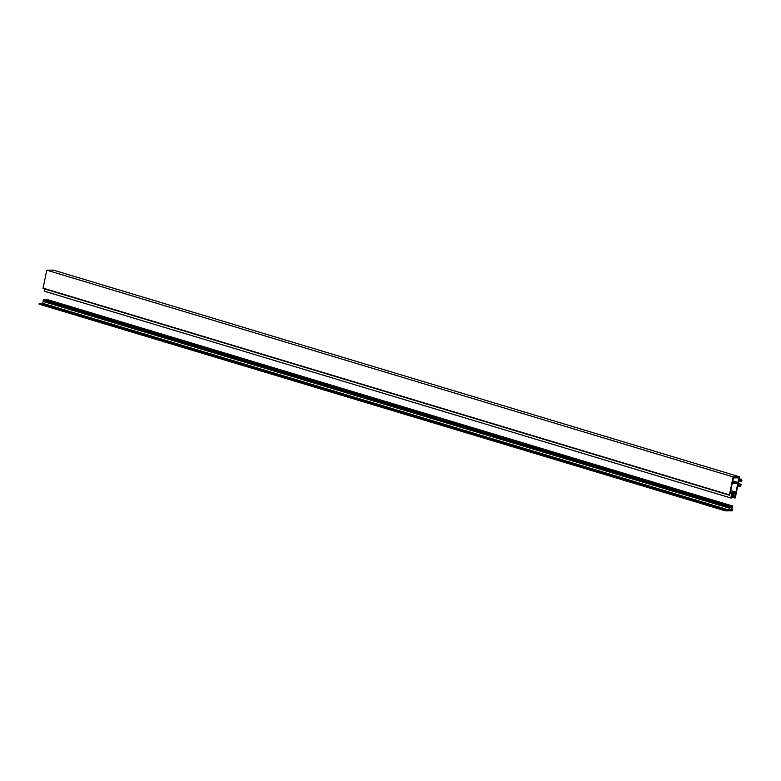 <?xml version="1.0" encoding="UTF-8"?>
<svg xmlns="http://www.w3.org/2000/svg" width="781" height="781" viewBox="0 0 781 781"><rect width="100%" height="100%" fill="white"/><g stroke="black" fill="none" stroke-linecap="round" stroke-linejoin="round"><path stroke-width="1.17" d="M729.386 495.222L730.323 493.114L731.846 493.104L730.801 497.966L731.338 497.966L732.373 493.104L733.359 493.094L732.451 497.312L733.027 497.302L733.935 493.094L735.761 493.084L734.804 496.609L734.716 497.946L735.253 497.936L737.733 486.348L739.871 486.543L741.013 485.157L741.062 484.318L739.89 485.557L737.947 485.382L738.963 480.598L740.993 480.403L741.55 481.633L741.95 480.784L741.403 479.407L739.177 479.632L739.763 476.869L733.095 476.908L729.386 495.222M735.966 492.108L737.83 483.439L732.217 483.468L730.362 492.137L735.966 492.108L730.704 490.527M738.035 482.463L739.021 477.845L733.418 477.884L732.432 482.502L738.035 482.463L732.773 480.881M44.947 289.058L44.478 291.225L730.801 497.966M739.763 476.869L53.45 270.138L46.772 270.177L43.033 288.482L729.356 495.213M734.716 497.946L732.607 497.302M739.89 485.557L738.025 484.991M741.403 479.407L739.353 478.792M733.095 476.908L46.772 270.177M732.451 497.312L731.66 497.067M735.292 495.271L733.574 494.754M734.804 496.609L733.281 496.15M732.666 510.013L731.885 510.013L732.734 506.049L731.397 510.022L729.483 510.032L729.845 506.059L728.995 510.032L725.539 510.052L725.364 510.862L732.49 510.823L732.666 510.013L731.934 509.788M725.364 510.862L39.05 304.131L39.226 303.321L42.672 303.301L44.009 299.328L730.333 506.059M732.734 506.049L46.421 299.308L45.884 299.894M732.246 506.049L45.923 299.318M732.178 507.103L730.176 506.498M731.797 508.158L729.923 507.591M731.397 510.022L729.6 509.476M729.845 506.059L43.521 299.328M729.464 507.113L43.14 300.382M729.386 508.167L43.072 301.437M728.995 510.032L42.672 303.301M725.539 510.052L39.226 303.321M740.808 484.435L738.309 483.683M741.442 481.516L738.933 480.754M729.249 494.822L42.935 288.082M741.062 484.318L738.348 483.498M741.55 481.633L738.914 480.842"/></g></svg>
